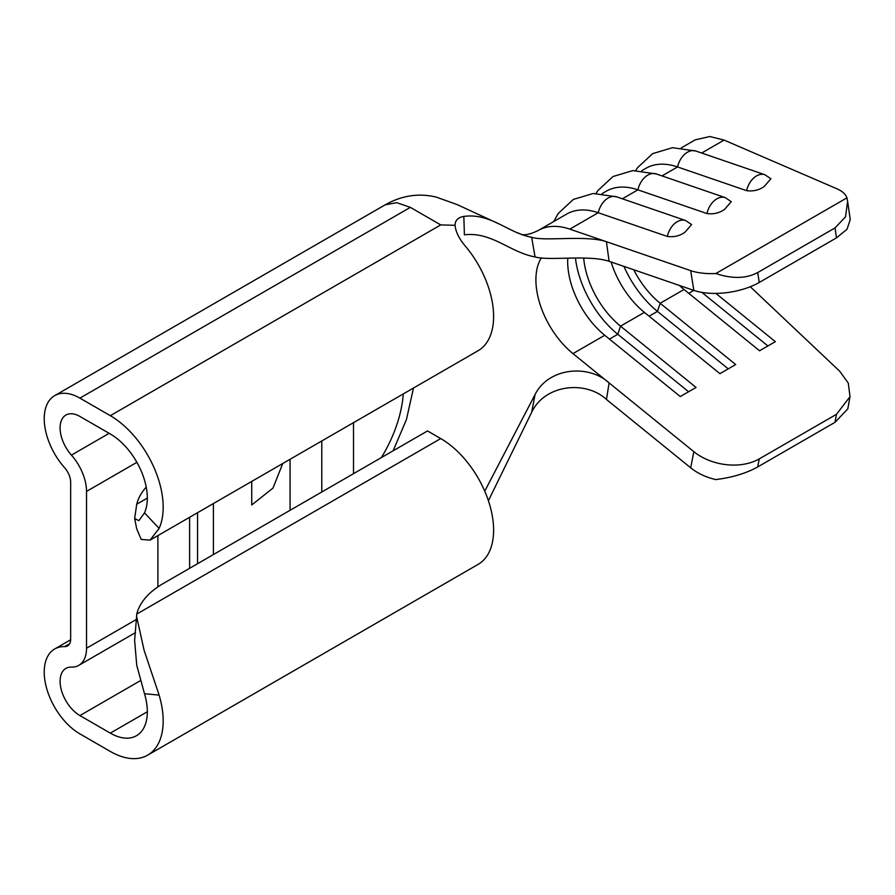 <?xml version="1.0" encoding="UTF-8"?>
<svg xmlns="http://www.w3.org/2000/svg" width="895" height="895" viewBox="0 0 895 895"><rect width="100%" height="100%" fill="white"/><g stroke="black" fill="none" stroke-linecap="round" stroke-linejoin="round"><path stroke-width="1.34" d="M731.237 201.722L724.659 209.285C719.591 213.01 713.684 214.431 706.949 213.547A18.18 12.373 -71.1 0 1 716.873 198.824A18.18 12.373 -71.1 0 1 725.33 197.65L731.26 201.699M691.589 224.611L685.011 232.174C679.931 235.911 674.036 237.332 667.301 236.437A18.18 12.373 -71.1 0 1 677.224 221.714A18.18 12.373 -71.1 0 1 685.682 220.539L691.611 224.589M770.886 178.821L764.308 186.395C759.24 190.12 753.333 191.541 746.598 190.657A18.18 12.373 -71.1 0 1 756.521 175.935A18.18 12.373 -71.1 0 1 764.979 174.76L770.919 178.799M251.741 481.409L251.741 504.97L273.009 488.066L282.753 463.509M290.069 510.307L290.069 459.28M213.413 554.564L213.413 503.538M136.499 619.385L86.524 648.237A37.389 21.581 60 0 1 78.782 665.354A37.389 21.581 60 0 1 71.421 667.099A28.036 16.188 60 0 0 65.894 668.408A28.036 16.188 60 0 0 61.598 690.873A28.036 16.188 60 0 0 79.912 715.575L110.309 733.128A52.335 30.217 60 0 0 136.487 735.724A52.335 30.217 60 0 0 144.487 693.703L159.12 695.124A74.766 43.173 60 0 1 147.697 755.145A74.766 43.173 60 0 1 110.309 751.442L79.912 733.889A50.467 29.132 60 0 1 46.943 689.418A50.467 29.132 60 0 1 54.684 648.976A50.467 29.132 60 0 1 64.619 646.626L69.642 643.729M835.024 422.306L836.467 414.318L850.004 396.675L847.811 408.858L835.024 422.306L757.696 466.944C746.24 473.31 732.289 477.516 715.843 479.575A46.73 31.806 -168.9 0 1 690.694 467.817L693.849 451.684L609.103 382.926L606.463 399.472L690.694 467.817M606.463 399.472L606.418 399.427C585.688 380.185 544.842 384.302 531.652 412.326L488.401 500.708M685.682 220.539L616.621 196.833A18.18 12.373 108.9 0 0 608.164 198.008A18.18 12.373 108.9 0 0 598.24 212.73A87.855 50.724 -120 0 0 566.658 214.073L538.242 230.485C521.875 238.338 520.286 233.002 517.657 232.924M725.33 197.65L656.27 173.943A18.18 12.373 108.9 0 0 647.812 175.118A18.18 12.373 108.9 0 0 637.889 189.841A87.855 50.724 -120 0 0 606.307 191.183L602.1 193.611M764.979 174.76L695.918 151.054A18.18 12.373 108.9 0 0 687.472 152.228A18.18 12.373 108.9 0 0 677.549 166.951A87.855 50.724 -120 0 0 645.955 168.294L641.749 170.721M681.397 147.832L695.258 139.833L709.836 136.521L724.077 140.079L836.892 188.778C842.273 191.127 845.618 194.148 846.95 197.851L715.843 273.534C732.289 278.994 746.24 278.669 757.696 272.561L759.273 282.44A46.73 21.077 170.9 0 1 693.849 290.405L690.694 270.637L606.418 241.695L609.103 261.306L693.849 290.405M836.467 414.318L759.273 458.878L757.696 466.944M850.004 396.675L848.303 383.161L839.767 371.28L750.278 286.747M715.866 293.403L775.35 341.666L759.575 350.773L684.037 289.488L660.174 303.271L735.701 364.556L719.927 373.662L644.389 312.377L620.515 326.16L696.053 387.445L680.267 396.563L604.74 335.278L572.979 353.614L609.103 382.926M693.849 451.684A46.73 31.806 11.1 0 0 759.273 458.878M567.754 258.308A65.424 37.769 -120 0 0 604.74 335.278M611.106 262A65.424 37.769 -120 0 0 644.389 312.377M583.685 258.017A65.424 37.769 -120 0 0 620.515 326.16L617.796 334.294L688.602 391.753M633.75 269.775A65.424 37.769 -120 0 0 660.174 303.271L657.445 311.404L728.25 368.852M679.417 285.449A65.424 37.769 -120 0 0 684.037 289.488M353.514 473.679L353.514 422.653M484.743 491.176L535.053 394.55C548.568 367.509 588.597 364.008 609.059 382.881M609.103 261.306L609.059 261.295C588.72 254.482 548.713 261.127 535.053 256.91C510.418 252.614 491.691 231.548 464.393 234.814L463.845 216.433C458.027 217.429 455.096 220.383 455.074 225.316L455.063 224.958M150.08 540.11L478.12 350.706A74.766 43.173 -120 0 0 466.082 247.009C459.381 239.289 455.712 232.051 455.074 225.316L440.743 224.913L410.346 207.36L396.698 202.662L385.118 204.854L54.684 395.635A50.467 29.132 60 0 1 79.912 398.13L110.309 415.683A74.766 43.173 60 0 1 159.12 528.363L150.08 540.11L141.209 539.417L136.7 528.777L134.642 518.496L136.745 504.198A93.46 53.957 180 0 1 146.221 487.093M535.053 256.91L531.652 237.276C508.002 232.991 490.617 212.73 463.845 216.433M531.652 237.276C544.663 241.605 585.543 234.837 606.418 241.695L569.824 229.142A87.855 50.724 -120 0 0 545.447 227.509A87.855 50.724 -120 0 0 538.242 230.485A87.855 50.724 -120 0 1 545.447 227.509M189.617 568.303L189.617 517.276M64.619 646.626A14.958 8.637 60 0 0 67.561 645.933A14.958 8.637 60 0 0 70.66 639.086L70.66 482.26A14.958 8.637 60 0 0 64.619 467.738A50.467 29.132 60 0 1 54.684 395.635M109.156 433.325L71.421 455.119A28.036 16.188 60 0 1 65.894 415.056A28.036 16.188 60 0 1 79.912 416.443L110.309 433.997A52.335 30.217 60 0 1 144.487 512.869L159.12 528.363M147.697 755.145L478.12 564.376A74.766 43.173 -120 0 0 489.587 504.467A74.766 43.173 -120 0 0 440.743 438.572L427.53 430.942L163.181 583.562A93.46 53.957 0 0 0 136.745 614.082L136.611 616.476L144.073 650.184L159.12 695.124M197.549 563.727L197.549 512.701M86.524 648.237L86.524 491.411A37.389 21.581 60 0 0 71.421 455.119M157.9 586.885L157.9 535.59M144.487 512.869L138.859 520.677L134.642 518.496M136.611 616.476L134.619 640.384L136.734 665.231L144.487 693.703M531.652 412.326L535.053 394.55M690.694 270.637A46.73 21.077 -9.1 0 0 715.843 273.534M662.009 175.912L677.549 166.951L746.598 190.657M622.361 198.802L637.889 189.841L706.949 213.547M569.824 229.142L598.24 212.73L667.301 236.437M835.024 227.912L845.518 216.825L847.61 201.241L850.25 219.543L847.039 229.232L836.467 237.88L835.024 227.912L757.696 272.561M847.61 201.241L846.95 197.851M836.467 237.88L759.273 282.44M321.786 440.966L321.786 491.993M623.916 266.397A75.706 43.71 -120 0 0 657.445 311.404L649.11 316.215M701.893 292.397L767.91 345.962M575.451 258.107A75.706 43.71 -120 0 0 617.796 334.294L609.461 339.104M724.077 140.079L701.669 153.023M572.979 353.614A65.424 37.769 60 0 1 555.124 334.294A65.424 37.769 60 0 1 542.079 310.062A65.424 37.769 60 0 1 535.904 279.855A65.424 37.769 60 0 1 541.397 257.782M381.371 457.591A96.033 55.445 120 0 0 403.298 393.912M410.346 207.36L79.912 398.13M140.649 680.513L79.912 715.575M440.743 438.572L136.745 614.082M147.317 711.76L110.309 733.128M147.317 498.101L136.745 504.198M440.743 224.913L110.309 415.683M136.89 462.335L86.524 491.411M693.826 290.394L688.758 293.325M135.548 632.575L78.782 665.354M54.684 648.976L70.649 639.757M393.129 450.8L406.408 419.632L413.501 388.016M499.757 224.265L457.099 204.575L436.167 197.079C418.715 192.917 401.698 195.502 385.118 204.854M656.27 173.943L632.821 170.598L613.03 176.516L597.949 190.501L596.115 193.365M695.918 151.054L672.481 147.697L652.679 153.616L637.598 167.6L635.763 170.475M616.621 196.833L593.172 193.488L573.371 199.406L558.301 213.39L553.692 221.557"/></g></svg>
